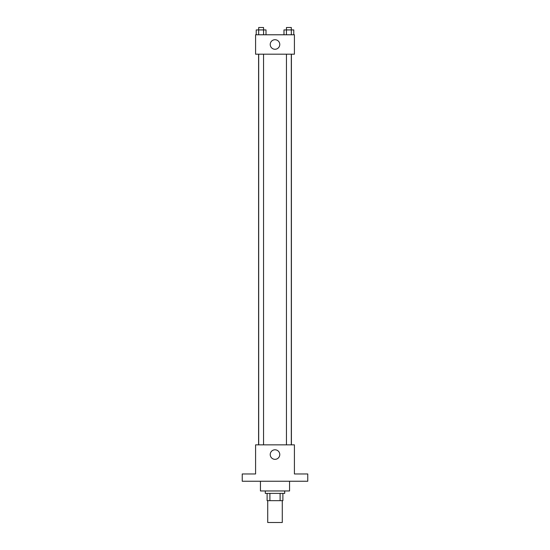 <?xml version="1.0" encoding="UTF-8"?>
<svg xmlns="http://www.w3.org/2000/svg" width="550" height="550" viewBox="0 0 550 550"><rect width="100%" height="100%" fill="white"/><g stroke="black" fill="none" stroke-linecap="round" stroke-linejoin="round"><path stroke-width="0.82" d="M267.719 500.665L267.719 522.5L282.281 522.5L282.281 500.665M280.108 493.384L280.108 500.665L267.114 500.665L267.114 493.384M280.108 500.665L282.886 500.665L282.886 493.384L282.886 500.665M284.707 490.957L284.707 493.384L265.293 493.384L265.293 490.957M269.892 493.384L269.892 500.665M260.439 481.25L260.439 490.957L289.561 490.957L289.561 481.25M307.759 481.25L242.241 481.25L242.241 473.969L255.585 473.969L255.585 444.854L294.415 444.854L294.415 473.969L307.759 473.969L307.759 481.25M279.771 454.561A4.771 4.771 0 0 1 272.614 458.693A4.771 4.771 0 0 1 272.614 450.429A4.771 4.771 0 0 1 279.771 454.561M291.404 54.189L291.404 444.854M286.454 444.854L286.454 54.189M263.546 54.189L263.546 444.854M294.415 54.189L255.585 54.189L255.585 34.781L294.415 34.781L294.415 54.189M279.771 44.488A4.771 4.771 0 0 1 272.614 48.62A4.771 4.771 0 0 1 272.614 40.356A4.771 4.771 0 0 1 279.771 44.488M293.782 34.781L293.782 29.927L283.979 29.927L283.979 34.781M291.328 29.927L291.328 34.781M286.426 29.927L286.426 34.781M286.454 29.927L286.454 27.5L291.308 27.5L291.308 29.927M266.021 34.781L266.021 29.927L256.218 29.927L256.218 34.781M263.574 29.927L263.574 34.781M258.672 29.927L258.672 34.781M258.692 29.927L258.692 27.5L263.546 27.5L263.546 29.927M258.596 54.189L258.596 444.854M291.308 444.854L291.308 54.189M258.692 54.189L258.692 444.854"/></g></svg>
